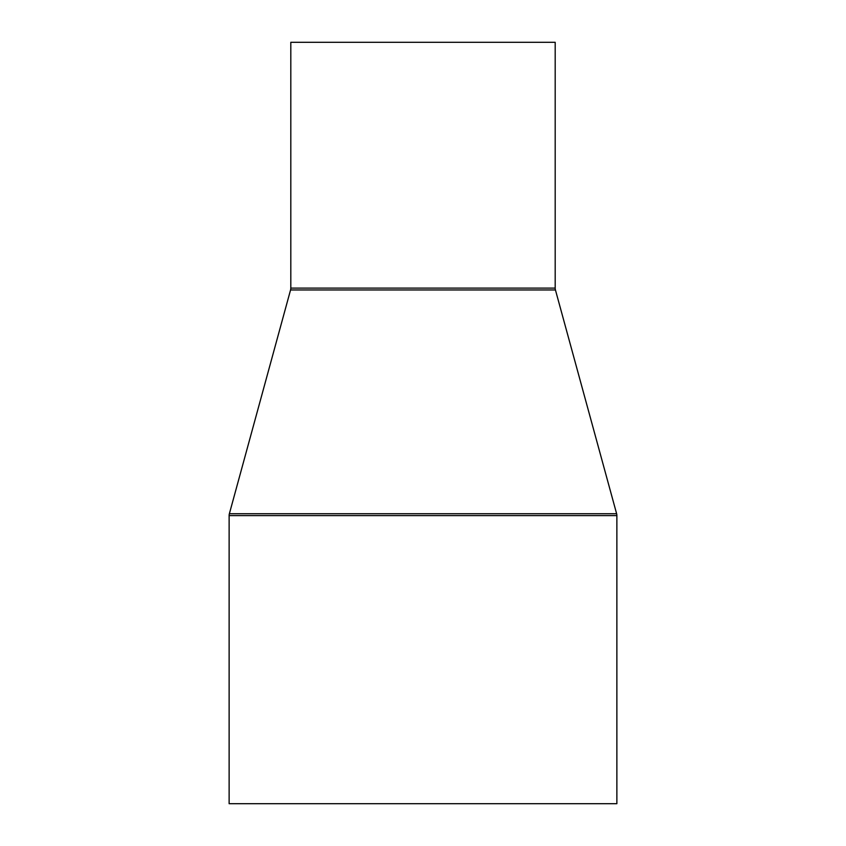 <?xml version="1.0" encoding="UTF-8"?>
<svg xmlns="http://www.w3.org/2000/svg" width="846" height="846" viewBox="0 0 846 846"><rect width="100%" height="100%" fill="white"/><g stroke="black" fill="none" stroke-linecap="round" stroke-linejoin="round"><path stroke-width="1.27" d="M290.813 42.3L290.813 288.105L555.188 288.105L555.188 42.3L290.813 42.3L555.188 42.3L555.188 288.105A7.054 7.054 0 0 0 555.441 289.966A7.054 7.054 0 0 1 555.188 288.105L290.813 288.105A7.054 7.054 0 0 1 290.559 289.966L229.372 513.734L616.628 513.734L555.441 289.966L290.559 289.966A7.054 7.054 0 0 0 290.813 288.105L290.813 42.3M229.129 515.595L616.871 515.595A7.054 7.054 0 0 0 616.628 513.734L229.372 513.734A7.054 7.054 0 0 0 229.129 515.595L229.129 803.7L616.871 803.7L616.871 515.595L229.129 515.595A7.054 7.054 0 0 1 229.372 513.734L290.559 289.966L555.441 289.966L616.628 513.734A7.054 7.054 0 0 1 616.871 515.595L616.871 803.7L229.129 803.7L229.129 515.595"/></g></svg>
